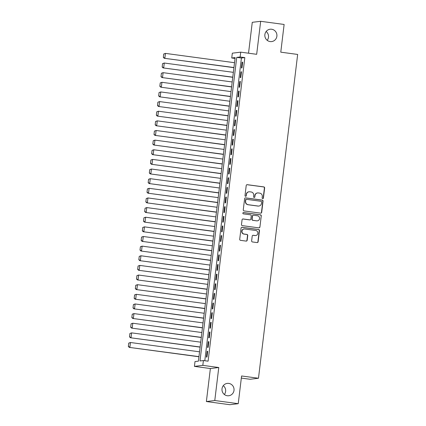 <?xml version="1.0" encoding="UTF-8"?>
<svg xmlns="http://www.w3.org/2000/svg" width="426" height="426" viewBox="0 0 426 426"><rect width="100%" height="100%" fill="white"/><g stroke="black" fill="none" stroke-linecap="round" stroke-linejoin="round"><path stroke-width="0.64" d="M262.698 198.607A0.666 0.65 83.1 0 0 263.422 198.031L264.637 187.978A0.953 0.927 83.1 0 0 263.832 186.907L247.25 184.676A0.953 0.927 83.1 0 0 246.217 185.496L245.003 195.55A0.666 0.65 83.1 0 0 245.727 196.295A0.666 0.65 83.1 0 0 246.292 195.72L246.446 194.421A3.057 2.966 83.1 0 1 249.764 191.791L251.143 191.977A3.057 2.966 83.1 0 1 253.726 195.401L253.566 196.7A0.666 0.65 83.1 0 0 254.29 197.451A0.666 0.65 83.1 0 0 254.855 196.876L255.014 195.577A3.057 2.966 83.1 0 1 258.326 192.946L259.706 193.132A3.057 2.966 83.1 0 1 262.288 196.556L262.134 197.856A0.666 0.65 83.1 0 0 262.698 198.607M262.741 198.612A0.666 0.65 83.1 0 0 263.193 198.058L264.408 188.004A0.953 0.927 83.1 0 0 263.603 186.934L247.027 184.703A0.953 0.927 83.1 0 0 246.91 184.692M245.61 196.301A0.666 0.65 83.1 0 0 246.063 195.747L246.446 194.421M254.178 197.456A0.666 0.65 83.1 0 0 254.631 196.903L255.014 195.577M228.767 383.405A6.225 6.049 83.1 0 0 221.967 389.529A6.225 6.049 83.1 0 0 228.773 395.749A6.225 6.049 83.1 0 0 228.767 383.405M271.628 29.24A6.225 6.049 83.1 0 0 264.828 35.369A6.225 6.049 83.1 0 0 271.628 41.588A6.225 6.049 83.1 0 0 271.628 29.24M251.638 240.882A0.953 0.927 83.1 0 0 252.442 241.952L257.096 242.58A0.953 0.927 83.1 0 0 258.129 241.755L259.482 230.594A0.953 0.927 83.1 0 0 258.673 229.523L242.096 227.292A0.953 0.927 83.1 0 0 241.063 228.112L239.71 239.274A0.953 0.927 83.1 0 0 240.514 240.344L246.132 241.1A0.953 0.927 83.1 0 0 247.171 240.28L247.746 235.503A0.953 0.927 83.1 0 0 246.942 234.433L244.157 234.055A2.551 2.481 83.1 0 1 244.151 228.991A2.551 2.481 83.1 0 1 244.769 228.996L255.68 230.466A2.551 2.481 83.1 0 1 255.68 235.53A2.551 2.481 83.1 0 1 255.067 235.53L253.252 235.28A0.953 0.927 83.1 0 0 252.213 236.105L251.638 240.882M203.404 360.545L202.819 365.364L194.421 366.381L195.007 361.562L198.41 361.152L235.147 57.585L231.739 57.995L232.324 53.175L240.722 52.158L240.136 56.977L236.734 57.388L199.996 360.96L203.404 360.545L208.096 361.179L244.828 57.606L240.136 56.977M240.722 52.158L256.67 54.31L260.669 21.3L284.126 24.463L280.771 52.169L297.662 54.443L258.475 378.251L241.585 375.977L238.235 403.683L214.779 400.52L218.772 367.516L202.819 365.364M260.653 213.16A0.953 0.927 83.1 0 0 261.692 212.34L263.039 201.173A0.953 0.927 83.1 0 0 262.235 200.103L245.658 197.872A0.953 0.927 83.1 0 0 244.62 198.692L243.267 209.853A0.953 0.927 83.1 0 0 244.077 210.923L260.653 213.16M261.26 215.886L259.908 227.047A0.953 0.927 83.1 0 1 258.875 227.867L242.298 225.636A0.953 0.927 83.1 0 1 241.489 224.566L242.069 219.789A0.953 0.927 83.1 0 1 243.102 218.964L249.828 219.869A0.953 0.927 83.1 0 0 250.861 219.049L251.244 215.881A0.953 0.927 83.1 0 0 250.44 214.81L243.438 213.868A0.666 0.65 83.1 0 1 243.438 212.542A0.666 0.65 83.1 0 1 243.597 212.542L260.451 214.816A0.953 0.927 83.1 0 1 261.26 215.886L259.908 227.047M238.235 403.683L229.832 404.7L206.376 401.537L214.779 400.52M260.669 21.3L252.267 22.317L248.528 53.207M241.963 67.926L242.66 62.143L242.09 62.212L241.393 67.995L241.963 67.926M240.791 77.564L241.494 71.781L240.924 71.85L240.227 77.633L240.791 77.564M239.625 87.202L240.328 81.419L239.758 81.488L239.061 87.271L239.625 87.202M238.459 96.84L239.162 91.057L238.592 91.127L237.894 96.91L238.459 96.84M237.293 106.473L237.996 100.69L237.426 100.76L236.728 106.543L237.293 106.473M236.126 116.112L236.829 110.329L236.26 110.398L235.562 116.181L236.126 116.112M234.96 125.75L235.663 119.967L235.093 120.036L234.396 125.819L234.96 125.75M233.794 135.388L234.497 129.605L233.927 129.674L233.23 135.457L233.794 135.388M232.628 145.026L233.331 139.243L232.761 139.313L232.064 145.09L232.628 145.026M231.462 154.659L232.165 148.876L231.595 148.946L230.897 154.729L231.462 154.659M230.296 164.298L230.999 158.515L230.429 158.584L229.731 164.367L230.296 164.298M229.129 173.936L229.832 168.153L229.263 168.222L228.565 174.005L229.129 173.936M227.963 183.574L228.666 177.791L228.096 177.86L227.399 183.643L227.963 183.574M226.797 193.207L227.5 187.429L226.93 187.493L226.233 193.276L226.797 193.207M225.631 202.845L226.334 197.062L225.764 197.131L225.066 202.914L225.631 202.845M224.465 212.483L225.168 206.701L224.598 206.77L223.9 212.553L224.465 212.483M223.299 222.122L224.001 216.339L223.432 216.408L222.734 222.191L223.299 222.122M222.132 231.76L222.835 225.977L222.265 226.046L221.568 231.824L222.132 231.76M220.966 241.393L221.669 235.61L221.099 235.679L220.402 241.462L220.966 241.393M219.8 251.031L220.503 245.248L219.933 245.317L219.236 251.1L219.8 251.031M218.634 260.669L219.337 254.886L218.767 254.956L218.069 260.739L218.634 260.669M217.468 270.308L218.171 264.525L217.601 264.594L216.903 270.377L217.468 270.308M216.301 279.941L217.004 274.163L216.435 274.232L215.737 280.01L216.301 279.941M215.135 289.579L215.838 283.796L215.268 283.865L214.571 289.648L215.135 289.579M213.969 299.217L214.672 293.434L214.102 293.503L213.405 299.286L213.969 299.217M212.803 308.855L213.506 303.072L212.936 303.142L212.239 308.925L212.803 308.855M211.637 318.494L212.34 312.711L211.77 312.78L211.072 318.563L211.637 318.494M210.471 328.127L211.174 322.349L210.604 322.413L209.906 328.196L210.471 328.127M209.304 337.765L210.007 331.982L209.438 332.051L208.74 337.834L209.304 337.765M208.138 347.403L208.841 341.62L208.271 341.689L207.574 347.472L208.138 347.403M244.828 57.606L241.425 58.021L204.794 360.731M207.105 351.328L206.408 357.11L206.972 357.041L207.675 351.258L207.105 351.328L207.654 351.402M241.329 378.091L250.078 379.268L258.475 378.251M224.358 394.497A6.225 6.049 83.1 0 0 223.288 385.668M267.214 40.332A6.225 6.049 83.1 0 0 266.144 31.503M218.772 367.516L210.375 368.533L206.376 401.537M210.375 368.533L194.421 366.381M235.04 58.442L231.739 57.995M241.425 58.021L236.734 57.388M242.09 62.212L242.644 62.287M240.924 71.85L241.478 71.925M239.758 81.488L240.312 81.563M238.592 91.127L239.146 91.201M237.426 100.76L237.98 100.834M236.26 110.398L236.813 110.472M235.093 120.036L235.647 120.111M233.927 129.674L234.481 129.749M232.761 139.313L233.315 139.382M231.595 148.946L232.149 149.02M230.429 158.584L230.983 158.658M229.263 168.222L229.816 168.297M228.096 177.86L228.65 177.935M226.93 187.493L227.484 187.568M225.764 197.131L226.318 197.206M224.598 206.77L225.152 206.844M223.432 216.408L223.985 216.483M222.265 226.046L222.819 226.121M221.099 235.679L221.653 235.754M219.933 245.317L220.487 245.392M218.767 254.956L219.315 255.03M217.601 264.594L218.149 264.668M216.435 274.232L216.983 274.301M215.268 283.865L215.817 283.94M214.102 293.503L214.651 293.578M212.936 303.142L213.485 303.216M211.77 312.78L212.318 312.854M210.604 322.413L211.152 322.487M209.438 332.051L209.986 332.126M208.271 341.689L208.82 341.764M257.592 192.941L257.368 192.967A3.057 2.966 83.1 0 0 254.785 195.603M249.029 191.785L248.8 191.812A3.057 2.966 83.1 0 0 246.223 194.448M260.771 213.165A0.953 0.927 83.1 0 0 261.463 212.366L262.815 201.205A0.953 0.927 83.1 0 0 262.006 200.135L245.429 197.898A0.953 0.927 83.1 0 0 245.312 197.893M261.623 202.041A0.666 0.65 83.1 0 0 261.058 201.29L246.51 199.331A0.666 0.65 83.1 0 0 245.786 199.906L245.616 201.28A3.057 2.966 83.1 0 0 248.198 204.704L258.145 206.046A3.057 2.966 83.1 0 0 261.457 203.415L261.623 202.041M246.35 199.331L246.121 199.357A0.666 0.65 83.1 0 0 245.557 199.932L245.786 199.906M258.88 206.051L258.651 206.077A3.057 2.966 83.1 0 1 257.916 206.072L247.969 204.73A3.057 2.966 83.1 0 1 245.392 201.306L245.557 199.932M258.987 227.878A0.953 0.927 83.1 0 0 259.684 227.074M250.057 219.875L249.828 219.901A0.953 0.927 83.1 0 1 249.599 219.901L242.879 218.991A0.953 0.927 83.1 0 0 242.761 218.985M261.031 215.913A0.953 0.927 83.1 0 0 260.227 214.842L243.374 212.569A0.666 0.65 83.1 0 0 243.326 212.569M256.803 220.812A2.551 2.481 83.1 0 0 259.594 218.298A2.551 2.481 83.1 0 0 257.416 215.753L253.571 215.231A0.953 0.927 83.1 0 0 252.533 216.057L252.149 219.225A0.953 0.927 83.1 0 0 252.959 220.295L256.574 220.838A2.551 2.481 83.1 0 0 257.187 220.844L257.416 220.817M253.342 215.231L253.113 215.258A0.953 0.927 83.1 0 0 252.309 216.083L252.533 216.057M256.574 220.838L252.73 220.322A0.953 0.927 83.1 0 1 251.926 219.252L252.309 216.083M255.68 235.53L255.456 235.557A2.551 2.481 83.1 0 1 254.844 235.557L253.023 235.312A0.953 0.927 83.1 0 0 252.906 235.301M244.151 228.991L243.928 229.018A2.551 2.481 83.1 0 0 243.928 234.087L244.157 234.055M246.249 241.111A0.953 0.927 83.1 0 0 246.942 240.307L247.522 235.53A0.953 0.927 83.1 0 0 246.713 234.46L243.928 234.087M257.208 242.586A0.953 0.927 83.1 0 0 257.9 241.782L259.253 230.62A0.953 0.927 83.1 0 0 258.449 229.55L241.867 227.319A0.953 0.927 83.1 0 0 241.755 227.308M163.733 53.995L163.328 57.372L163.733 53.995L165.437 53.388L234.524 62.702M233.943 67.521L164.287 58.277L233.927 67.665M163.962 53.969L165.437 53.388L164.857 58.208L163.552 57.345M163.328 57.372L164.287 58.277M162.567 63.634L162.162 67.004L162.567 63.634L164.271 63.027L233.357 72.34M232.777 77.154L163.121 67.915L232.761 77.298M162.796 63.607L164.271 63.027L163.69 67.846L162.386 66.978M162.162 67.004L163.121 67.915M161.401 73.272L160.996 76.643L161.401 73.272L163.105 72.665L232.191 81.973M231.611 86.792L161.955 77.553L231.595 86.936M161.63 73.245L163.105 72.665L162.524 77.484L161.22 76.616M160.996 76.643L161.955 77.553M160.235 82.91L159.83 86.281L160.235 82.91L161.939 82.303L231.025 91.611M230.445 96.43L160.788 87.192L230.429 96.574M160.464 82.878L161.939 82.303L161.358 87.122L160.054 86.254M159.83 86.281L160.788 87.192M159.068 92.543L158.664 95.919L159.068 92.543L160.772 91.941L229.859 101.25M229.279 106.069L159.622 96.824L229.263 106.212M159.297 92.517L160.772 91.941L160.192 96.755L158.887 95.893M158.664 95.919L159.622 96.824M157.902 102.181L157.498 105.557L157.902 102.181L159.606 101.574L228.693 110.888M228.112 115.707L158.456 106.463L228.096 115.845M158.131 102.155L159.606 101.574L159.026 106.394L157.721 105.526M157.498 105.557L158.456 106.463M156.736 111.82L156.331 115.19L156.736 111.82L158.44 111.213L227.527 120.521M226.946 125.34L157.29 116.101L226.93 125.484M156.965 111.793L158.44 111.213L157.86 116.032L156.555 115.164M156.331 115.19L157.29 116.101M155.57 121.458L155.165 124.829L155.57 121.458L157.274 120.851L226.36 130.159M225.78 134.978L156.124 125.739L225.764 135.122M155.799 121.431L157.274 120.851L156.693 125.67L155.389 124.802M155.165 124.829L156.124 125.739M154.404 131.096L153.999 134.467L154.404 131.096L156.108 130.489L225.194 139.797M224.614 144.616L154.957 135.372L224.598 144.76M154.633 131.064L156.108 130.489L155.527 135.308L154.223 134.44M153.999 134.467L154.957 135.372M153.238 140.729L152.833 144.105L153.238 140.729L154.942 140.122L224.028 149.435M223.448 154.255L153.791 145.01L223.432 154.398M153.466 140.702L154.942 140.122L154.361 144.941L153.056 144.079M152.833 144.105L153.791 145.01M152.071 150.367L151.667 153.743L152.071 150.367L153.775 149.76L222.862 159.074M222.281 163.893L152.625 154.649L222.265 164.031M152.3 150.341L153.775 149.76L153.195 154.579L151.89 153.711M151.667 153.743L152.625 154.649M150.905 160.006L150.5 163.376L150.905 160.006L152.609 159.399L221.696 168.707M221.115 173.526L151.459 164.287L221.099 173.67M151.134 159.979L152.609 159.399L152.029 164.218L150.724 163.35M150.5 163.376L151.459 164.287M149.739 169.644L149.334 173.015L149.739 169.644L151.443 169.037L220.53 178.345M219.949 183.164L150.293 173.925L219.933 183.308M149.968 169.617L151.443 169.037L150.863 173.856L149.558 172.988M149.334 173.015L150.293 173.925M148.573 179.277L148.168 182.653L148.573 179.277L150.277 178.675L219.363 187.983M218.783 192.802L149.127 183.558L218.767 192.946M148.802 179.25L150.277 178.675L149.696 183.489L148.392 182.626M148.168 182.653L149.127 183.558M147.407 188.915L147.002 192.291L147.407 188.915L149.111 188.308L218.197 197.621M217.617 202.441L147.96 193.196L217.601 202.584M147.636 188.888L149.111 188.308L148.53 193.127L147.226 192.264M147.002 192.291L147.96 193.196M146.24 198.553L145.836 201.924L146.24 198.553L147.944 197.946L217.031 207.26M216.451 212.073L146.794 202.835L216.435 212.217M146.469 198.527L147.944 197.946L147.364 202.765L146.059 201.897M145.836 201.924L146.794 202.835M145.074 208.192L144.67 211.562L145.074 208.192L146.778 207.584L215.865 216.893M215.284 221.712L145.628 212.473L215.268 221.855M145.303 208.165L146.778 207.584L146.198 212.404L144.893 211.536M144.67 211.562L145.628 212.473M143.908 217.83L143.503 221.2L143.908 217.83L145.612 217.223L214.699 226.531M214.118 231.35L144.462 222.111L214.102 231.494M144.137 217.798L145.612 217.223L145.032 222.042L143.727 221.174M143.503 221.2L144.462 222.111M142.742 227.463L142.337 230.839L142.742 227.463L144.446 226.856L213.532 236.169M212.952 240.988L143.296 231.744L212.936 241.132M142.971 227.436L144.446 226.856L143.866 231.675L142.561 230.812M142.337 230.839L143.296 231.744M141.576 237.101L141.171 240.477L141.576 237.101L143.28 236.494L212.366 245.807M211.786 250.626L142.13 241.382L211.765 250.765M141.805 237.074L143.28 236.494L142.699 241.313L141.395 240.445M141.171 240.477L142.13 241.382M140.41 246.739L140.005 250.11L140.41 246.739L142.114 246.132L211.2 255.44M210.62 260.259L140.963 251.02L210.598 260.403M140.639 246.713L142.114 246.132L141.533 250.951L140.229 250.083M140.005 250.11L140.963 251.02M139.243 256.377L138.833 259.748L139.243 256.377L140.947 255.77L210.034 265.079M209.454 269.898L139.797 260.659L209.432 270.041M139.472 256.351L140.947 255.77L140.367 260.59L139.062 259.722M138.833 259.748L139.797 260.659M138.077 266.016L137.667 269.386L138.077 266.016L139.781 265.409L208.868 274.717M208.287 279.536L138.631 270.292L208.266 279.68M138.306 265.984L139.781 265.409L139.201 270.228L137.896 269.36M137.667 269.386L138.631 270.292M136.911 275.649L136.501 279.025L136.911 275.649L138.615 275.042L207.702 284.355M207.121 289.174L137.465 279.93L207.1 289.318M137.14 275.622L138.615 275.042L138.035 279.861L136.73 278.998M136.501 279.025L137.465 279.93M135.745 285.287L135.335 288.663L135.745 285.287L137.449 284.68L206.535 293.993M205.955 298.812L136.299 289.568L205.934 298.951M135.974 285.26L137.449 284.68L136.868 289.499L135.564 288.631M135.335 288.663L136.299 289.568M134.579 294.925L134.169 298.296L134.579 294.925L136.283 294.318L205.369 303.626M204.789 308.445L135.133 299.206L204.768 308.589M134.808 294.898L136.283 294.318L135.702 299.137L134.398 298.269M134.169 298.296L135.133 299.206M133.413 304.563L133.003 307.934L133.413 304.563L135.117 303.956L204.203 313.264M203.623 318.084L133.966 308.845L203.601 318.227M133.642 304.537L135.117 303.956L134.536 308.775L133.231 307.907M133.003 307.934L133.966 308.845M132.246 314.196L131.836 317.572L132.246 314.196L133.95 313.595L203.037 322.903M202.456 327.722L132.8 318.478L202.435 327.866M132.475 314.17L133.95 313.595L133.37 318.408L132.065 317.546M131.836 317.572L132.8 318.478M131.08 323.835L130.67 327.211L131.08 323.835L132.784 323.227L201.871 332.541M201.29 337.36L131.634 328.116L201.269 337.498M131.309 323.808L132.784 323.227L132.204 328.047L130.899 327.184M130.67 327.211L131.634 328.116M129.914 333.473L129.504 336.844L129.914 333.473L131.618 332.866L200.705 342.179M200.124 346.993L130.468 337.754L200.103 347.137M130.143 333.446L131.618 332.866L131.038 337.685L129.733 336.817M129.504 336.844L130.468 337.754M128.748 343.111L128.338 346.482L128.748 343.111L130.452 342.504L199.538 351.812M198.958 356.631L129.302 347.392L198.937 356.775M128.977 343.084L130.452 342.504L129.871 347.323L128.567 346.455M128.338 346.482L129.302 347.392"/></g></svg>

